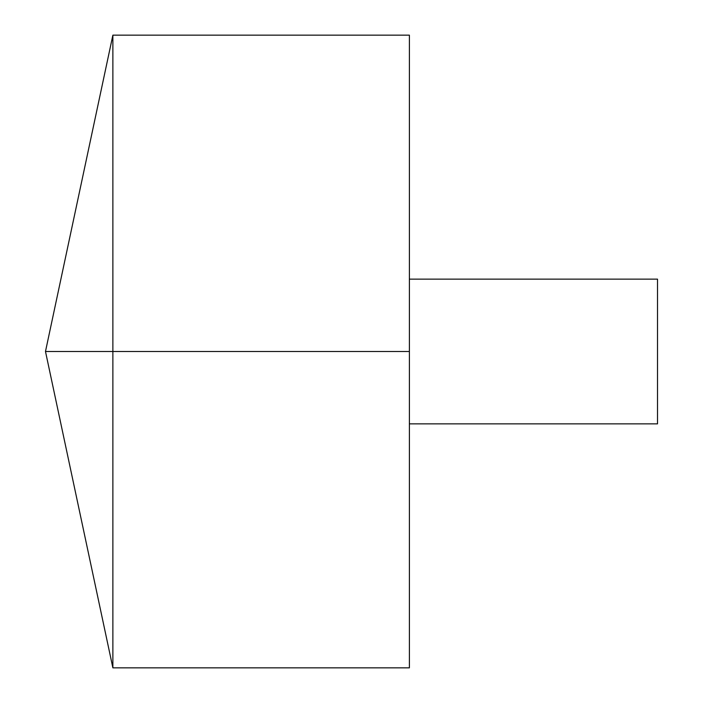 <?xml version="1.0" encoding="UTF-8"?>
<svg xmlns="http://www.w3.org/2000/svg" width="703" height="703" viewBox="0 0 703 703"><rect width="100%" height="100%" fill="white"/><g stroke="black" fill="none" stroke-linecap="round" stroke-linejoin="round"><path stroke-width="1.05" d="M112.875 667.85L45.484 351.5L112.875 35.15L112.875 667.85L409.392 667.85L409.392 35.15L112.875 35.15M409.392 279.135L657.516 279.135L657.516 423.865L409.392 423.865M409.392 351.5L45.484 351.5L409.392 351.5"/></g></svg>
